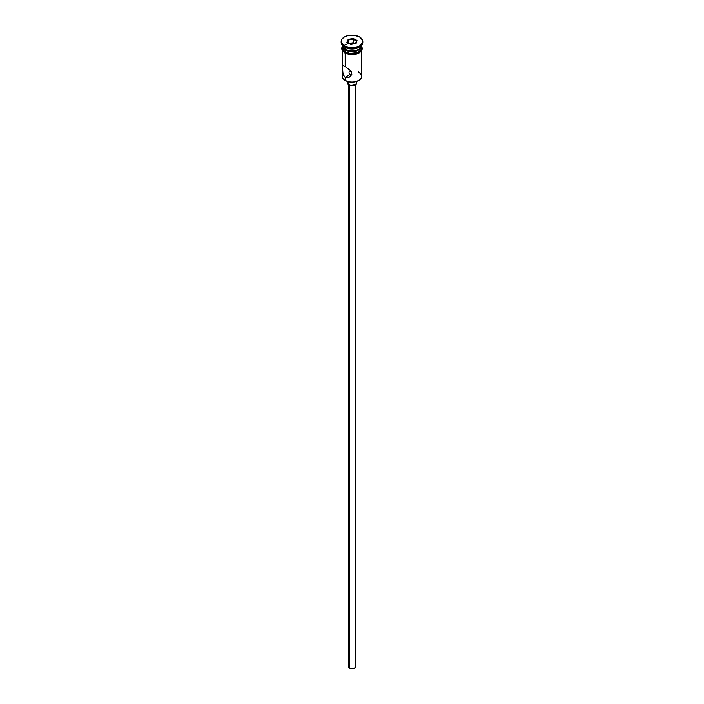 <?xml version="1.0" encoding="UTF-8"?>
<svg xmlns="http://www.w3.org/2000/svg" width="704" height="704" viewBox="0 0 704 704"><rect width="100%" height="100%" fill="white"/><g stroke="black" fill="none" stroke-linecap="round" stroke-linejoin="round"><path stroke-width="1.06" d="M358.811 71.711L358.811 72.521A9.636 5.562 180 0 1 358.811 80.388A9.636 5.562 180 0 1 345.189 80.388L345.532 80.582A9.152 5.28 0 0 0 358.468 80.582A9.152 5.28 0 0 0 358.635 80.485M350.856 71.298L351.419 71.306L350.856 71.298M349.87 71.588L350.337 71.394L349.87 71.588M348.99 73.119L349.87 74.633L349.043 72.67M349.448 85.105L349.448 668.193A3.608 2.086 0 0 0 353.382 668.642A3.608 2.086 0 0 0 355.608 666.714L355.001 667.876L353.382 668.642L349.448 668.193L349.448 85.105M348.594 81.752L348.594 84.718A4.814 2.781 0 0 0 353.839 85.316A4.814 2.781 0 0 0 356.814 82.746L355.406 84.718L351.058 85.474L348.594 84.718L348.594 81.752M342.364 50.75L342.364 76.454A9.636 5.562 0 0 0 345.189 80.388L345.189 77.343L349.87 74.633L345.189 77.343L344.309 76.648L342.522 72.01L342.734 65.71L345.189 66.528L349.378 69.546L351.041 71.43L351.736 73.559L350.293 76.49L347.274 77.818L345.189 77.343L343.086 74.58L342.417 66.449L343.086 65.639L345.189 66.528L345.189 53.152L345.189 66.528L350.293 70.453L351.736 73.559L351.041 75.645L349.36 77.176L347.274 77.818L345.189 77.343L345.189 80.388A9.636 5.562 0 0 0 355.687 81.594A9.636 5.562 0 0 0 361.636 76.454L361.636 50.75M341.167 41.457L341.167 42.442A10.833 6.257 0 0 0 344.335 46.86L344.335 45.883A10.833 6.257 180 0 1 341.167 41.457A10.833 6.257 180 0 1 347.855 35.675A10.833 6.257 180 0 1 359.665 37.03L354.112 35.323L347.855 35.675L344.335 37.03L341.986 39.063L341.37 42.68L344.335 45.883L347.855 47.238L352 47.714L356.145 47.238L359.665 45.883L362.63 42.68L362.63 40.234L359.665 37.03A10.833 6.257 180 0 1 362.833 41.457A10.833 6.257 180 0 1 356.145 47.238A10.833 6.257 180 0 1 344.335 45.883L344.335 46.86A10.833 6.257 0 0 0 356.145 48.224A10.833 6.257 0 0 0 362.833 42.442A10.833 6.257 0 0 0 362.806 41.95A10.833 6.257 180 0 1 359.665 46.86A10.833 6.257 180 0 1 344.335 46.86L345.189 47.353L345.189 49.324A9.636 5.562 0 0 0 355.687 50.53A9.636 5.562 0 0 0 361.636 45.39L361.636 45.302A9.636 5.562 180 0 1 358.811 49.324A9.636 5.562 180 0 1 345.189 49.324L345.699 49.614A8.906 5.148 0 0 0 358.301 49.614A8.906 5.148 0 0 0 358.547 49.465M359.216 47.106A9.636 5.562 180 0 1 345.189 47.353A9.636 5.562 0 0 0 358.811 47.353L359.665 46.86M361.618 45.681A9.636 5.562 180 0 1 361.636 45.98A9.636 5.562 180 0 1 355.687 51.119A9.636 5.562 180 0 1 345.189 49.914L345.189 51.876A9.636 5.562 0 0 0 355.687 53.082A9.636 5.562 0 0 0 361.636 47.942L360.897 50.072L357.35 52.571L350.117 53.398L345.189 51.876L345.189 49.914L342.549 47.062L342.549 44.898M361.434 46.517A9.75 5.632 180 0 1 356.858 52.826A9.75 5.632 180 0 1 345.101 51.929L344.802 52.941L345.101 51.929A9.75 5.632 180 0 1 342.364 47.062M355.397 43.666L357.104 40.665L353.364 38.509L348.26 39.301L346.896 42.249L350.636 44.405L355.74 43.613L357.104 40.665L356.567 41.14L353.223 39.213L353.364 38.509L353.223 42.75L353.223 39.213L348.656 39.917L348.26 39.301L353.364 38.509L357.104 40.665L355.74 43.613L350.636 44.405L346.896 42.249L348.26 39.301L348.656 43.261L348.656 39.917L347.433 42.557L348.656 39.917L353.223 39.213L356.567 41.14L355.397 43.666A9.75 5.632 0 0 0 344.018 45.69M358.811 80.388L355.502 81.726L352 82.13L348.498 81.726L345.189 80.388A9.636 5.562 180 0 1 343.033 74.422L343.033 74.422M345.189 49.324L345.699 49.614L345.189 49.324A9.636 5.562 180 0 1 342.373 45.311L342.364 45.39A9.636 5.562 0 0 0 345.189 49.324L345.189 47.353L344.335 46.86A10.833 6.257 180 0 1 341.194 41.95M361.451 44.898L360.897 48.11L358.811 49.914L355.687 51.119L350.117 51.436L345.189 49.914A9.636 5.562 180 0 1 342.364 45.98A9.636 5.562 180 0 1 342.382 45.681M345.699 49.614L352 51.119L355.406 50.732L358.811 49.324M342.364 47.942A9.636 5.562 0 0 0 345.189 51.876L342.549 49.034L342.364 45.98M361.566 46.842L361.566 49.042L358.899 51.929L355.731 53.143L352 53.574L348.269 53.143L345.101 51.929L342.434 49.042L342.434 46.842M345.101 52.906L346.579 53.61M348.269 54.129L355.731 54.129M357.421 53.61L360.105 52.052M361.011 51.084L361.75 48.928M342.25 48.928L342.989 51.084M342.364 48.928L342.549 47.846M361.451 47.846L361.636 48.928M345.189 47.353L344.335 46.86M361.583 65.34L361.266 62.682M361.478 70.03L361.618 66.66M351.419 74.932L352 74.862L351.419 74.932M350.337 74.835L350.856 74.932L350.337 74.835M347.186 81.338L347.186 82.746A4.814 2.781 0 0 0 348.594 84.718L347.274 83.292L347.547 81.682M356.453 81.682L356.814 82.746L356.814 81.338M348.392 84.586L348.392 666.714A3.608 2.086 0 0 0 349.448 668.193L348.454 667.119L348.665 665.914M355.335 665.914L355.608 84.586M353.223 42.75L348.929 43.419L353.223 42.75L354.93 43.736L353.223 42.75M361.636 45.98L361.636 47.942M362.833 41.457L362.833 42.442M361.636 46.121L362.358 48.409L361.803 50.468L359.454 52.782L355.441 54.322L352.37 54.666L348.841 54.375L344.802 52.941L342.17 50.415L341.651 48.303L342.364 46.121"/></g></svg>
